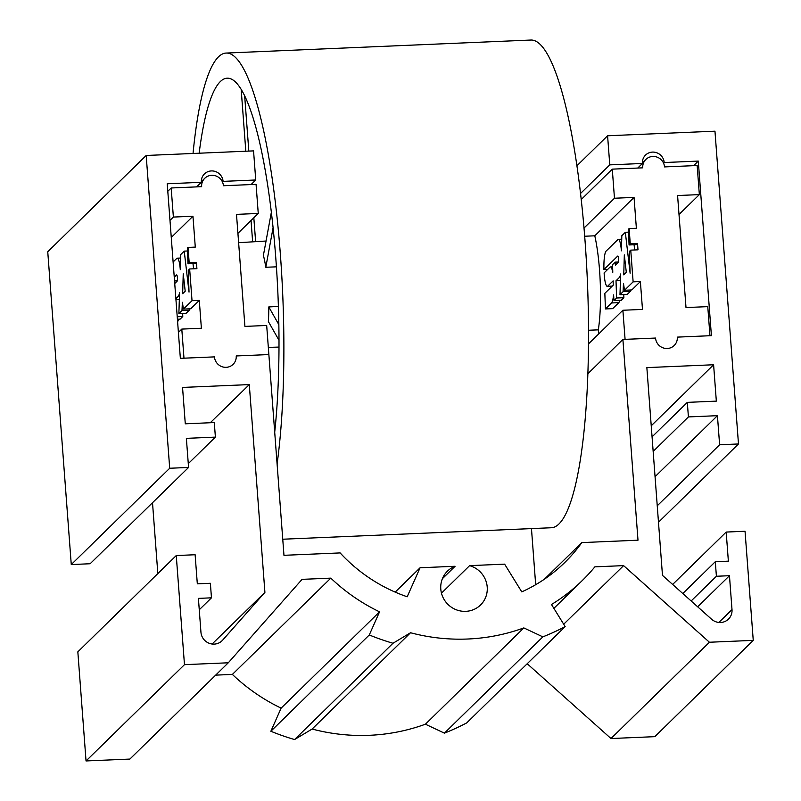 <?xml version="1.0" encoding="UTF-8"?>
<svg xmlns="http://www.w3.org/2000/svg" width="801" height="801" viewBox="0 0 801 801"><rect width="100%" height="100%" fill="white"/><g stroke="black" fill="none" stroke-linecap="round" stroke-linejoin="round"><path stroke-width="1.2" d="M581.196 199.549L612.284 169.141L642.752 167.84A11.094 10.733 -134.4 0 1 657.401 157.246A11.094 10.733 -134.4 0 1 664.52 166.908L697.16 165.517L699.353 194.613L677.586 195.534L686.006 307.554L707.774 306.633L709.956 335.729L677.316 337.121A11.094 10.733 -134.4 0 1 674.192 345.511A11.094 10.733 -134.4 0 0 677.316 337.121L711.408 335.659L698.282 161.081L664.189 162.543A11.094 10.733 -134.4 0 0 645.546 155.074A11.094 10.733 -134.4 0 0 642.422 163.474L609.771 164.866L607.589 135.769L714.963 131.184L738.482 443.964L719.618 444.775L717.426 415.679L688.409 416.92L687.318 402.372L716.334 401.131L713.601 364.755L646.858 367.609L662.477 575.378L711.608 619.243A12.576 12.165 45.6 0 0 732.004 609.601L729.461 575.709L716.404 576.259L715.303 561.721L728.369 561.161L726.177 532.064L745.04 531.253L753.25 640.369L709.426 642.242L623.599 565.626L594.863 566.848A184.16 178.233 -134.4 0 1 582.327 580.505A184.16 178.233 -134.4 0 1 551.488 604.495L565.166 626.602A236.675 229.056 -134.4 0 1 542.848 636.855L523.834 627.914A193.331 187.114 -134.4 0 1 410.543 632.75L392.991 643.253A236.675 229.056 -134.4 0 1 369.281 634.963L379.554 611.834A184.16 178.233 -134.4 0 1 330.813 578.132L302.077 579.353L228.285 662.787L184.47 664.66L176.26 555.544L195.124 554.743L197.316 583.839L210.373 583.278L211.464 597.826L198.408 598.387L200.951 632.279A12.576 12.165 45.6 0 0 222.668 640.119L264.911 592.36L249.291 384.59L210.293 422.738M249.291 384.59L182.548 387.434L185.281 423.809L214.298 422.568L215.389 437.116L186.373 438.357L188.565 467.454L169.702 468.255L146.183 155.474L253.557 150.888L255.739 179.985L251.063 184.56M598.637 333.987L598.317 329.842A66.563 12.636 -92.4 0 0 594.793 235.804L634.052 197.396L636.374 228.265L629.125 228.575L628.485 229.196L629.065 244.956L636.324 244.645L637.526 243.474L637.997 249.822L630.747 250.132L629.316 251.534L630.127 273.241L625.321 232.29L621.836 235.704L621.376 250.853A13.597 2.583 -92.4 0 0 618.322 239.329A13.597 2.583 -92.4 0 0 617.831 239.619L605.776 251.414A20.576 3.905 -92.4 0 0 603.934 269.547L617.721 256.06A3.244 0.621 87.6 0 1 617.751 256.06A3.244 0.621 87.6 0 1 618.472 258.813A3.244 0.621 87.6 0 1 618.192 262.398L615.408 265.131L615.108 262.147L612.565 264.64L612.785 272.29A14.678 2.783 -92.4 0 0 610.392 266.943A14.678 2.783 -92.4 0 0 610.112 267.033L604.124 272.891A13.787 2.613 -92.4 0 0 607.318 286.378A13.787 2.613 -92.4 0 0 607.558 286.307L613.115 280.871L613.256 285.096L604.845 293.326L605.436 308.946L611.563 302.958A22.818 4.335 -92.4 0 0 613.596 294.918L613.977 300.585L616.62 298.002L616.009 280.791L619.313 277.557A18.183 3.454 -92.4 0 0 620.635 273.972L619.984 294.718L623.078 291.684L623.468 283.444L624.53 290.262L631.789 289.952L640.379 281.541L642.482 309.416L622.888 310.257L625.08 339.354L655.548 338.052A11.094 10.733 -134.4 0 0 674.192 345.511A11.094 10.733 -134.4 0 1 655.548 338.052L622.898 339.444L637.997 540.194L581.816 542.597A159.019 153.902 -134.4 0 1 564.745 562.532A159.019 153.902 -134.4 0 1 521.771 591.879L504.62 564.144L469.606 565.646A23.67 22.909 -134.4 0 1 486.417 582.497A23.67 22.909 -134.4 0 1 480.56 604.985A23.67 22.909 -134.4 0 1 447.639 604.084A23.67 22.909 -134.4 0 1 447.459 571.143A23.67 22.909 -134.4 0 1 455.088 566.267L442.412 578.672M167.799 191.289L171.184 187.975L201.652 186.673A11.094 10.733 -134.4 0 1 216.3 176.09A11.094 10.733 -134.4 0 1 223.419 185.742L256.07 184.35L258.252 213.446L236.495 214.378L244.916 326.397L266.683 325.466L268.866 354.563L236.215 355.954L268.866 354.563L283.965 555.313L340.135 552.92A159.019 153.902 -134.4 0 0 407.188 596.775L420.074 567.759L455.088 566.267M175.87 298.683L178.212 296.39A18.183 3.454 -92.4 0 0 179.544 292.816L178.883 313.551L181.987 310.518L182.378 302.277L183.439 309.096L190.698 308.785L199.289 300.385L201.381 328.25L181.797 329.091L183.98 358.187L214.458 356.886A11.094 10.733 -134.4 0 0 233.091 364.355A11.094 10.733 -134.4 0 0 236.215 355.954A11.094 10.733 -134.4 0 1 221.567 366.538A11.094 10.733 -134.4 0 1 214.458 356.886L180.355 358.337L167.229 183.769L201.331 182.308A11.094 10.733 -134.4 0 1 215.98 171.724A11.094 10.733 -134.4 0 1 223.089 181.376L255.739 179.985M188.565 467.454L90.133 563.744L71.269 564.555L47.75 251.764L146.183 155.474M531.463 528.6L535.679 584.7M753.25 640.369L654.817 736.66L611.003 738.532L527.208 663.739M565.166 626.602L466.733 722.892A236.675 229.056 -134.4 0 1 444.415 733.145L425.411 724.204A193.331 187.114 -134.4 0 1 312.12 729.04L294.568 739.553A236.675 229.056 -134.4 0 1 270.858 731.263L281.121 708.134A184.16 178.233 -134.4 0 1 232.38 674.422L215.669 675.133M228.285 662.787L129.862 759.078L86.037 760.95L77.837 651.844L176.26 555.544M157.837 573.576L152.51 502.728M264.911 592.36L212.105 644.024M184.47 664.66L86.037 760.95M330.813 578.132L232.38 674.422M379.554 611.834L281.121 708.134M369.281 634.963L270.858 731.263M542.848 636.855L444.415 733.145M392.991 643.253L294.568 739.553M623.599 565.626L563.694 624.229M709.426 642.242L611.003 738.532M726.177 532.064L672.63 584.45M729.461 575.709L697.681 606.798M713.601 364.755L651.233 425.782M717.426 415.679L655.058 476.695M719.618 444.775L657.241 505.791M738.482 443.964L658.482 522.232M607.589 135.769L576.87 165.817M609.771 164.866L580.505 193.502M642.422 163.474L637.746 168.05M664.189 162.543L663.558 163.154M698.282 161.081L693.606 165.667M587.974 373.616L622.898 339.444M581.816 542.597L544.44 579.163M469.606 565.646L441.471 593.161M420.074 567.759L395.183 592.109M201.331 182.308L196.645 186.883M223.089 181.376L222.468 181.997M169.702 468.255L71.269 564.555M688.409 416.92L653.155 451.404M687.318 402.372L652.064 436.855M716.404 576.259L691.143 600.97M715.303 561.721L682.802 593.521M523.834 627.914L425.411 724.204M410.543 632.75L312.12 729.04M211.464 597.826L199.259 609.771M215.389 437.116L188.275 463.649M634.052 197.396L614.467 198.237L612.284 169.141M637.526 243.474L630.267 243.784L629.125 228.575M640.379 281.541L633.13 281.852L630.747 250.132M699.353 194.613L679.008 214.508M588.575 343.829L622.888 310.257M614.467 198.237L583.999 228.045M594.793 235.804L584.68 236.235M619.984 294.718L627.233 294.408L630.337 291.374L630.397 290.012M613.977 300.585L621.236 300.275L623.879 297.692L623.769 294.558M605.436 308.946L612.695 308.635L618.813 302.648A22.818 4.335 -92.4 0 0 619.824 300.335M634.682 249.972L634.072 244.746M623.749 274.853L624.329 254.958L626.302 272.35L623.749 274.853M624.53 290.262L633.13 281.852M629.065 244.956L630.267 243.784M630.337 291.374L623.078 291.684M620.525 277.506L619.313 277.557M620.425 280.6L616.009 280.791M623.879 297.692L616.62 298.002M618.813 302.648L611.563 302.958M612.214 286.107L607.558 286.307M618.332 262.007L615.108 262.147M607.709 269.386L603.934 269.547M628.595 232.15L625.321 232.29M598.317 329.842L588.595 330.252M171.264 237.456L192.961 216.23L173.376 217.071L171.184 187.975M192.961 216.23L195.284 247.098L188.025 247.409L187.394 248.03L187.975 263.789L189.176 262.628L188.025 247.409M187.975 263.789L195.234 263.489L196.425 262.317L189.176 262.628M196.425 262.317L196.906 268.665L189.647 268.976L188.225 270.368L189.026 292.085L184.23 251.124L180.736 254.538L180.285 269.697A13.597 2.583 -92.4 0 0 177.231 258.172A13.597 2.583 -92.4 0 0 176.731 258.453L173.116 261.997M199.289 300.385L192.03 300.695L189.647 268.976M258.252 213.446L237.917 233.341M178.403 332.405L181.797 329.091M173.376 217.071L169.982 220.385M178.883 313.551L186.142 313.241L189.246 310.207L189.306 308.846M177.411 319.229L180.145 319.118L182.778 316.525L182.668 313.391M177.592 321.601L177.722 321.481A22.818 4.335 -92.4 0 0 178.723 319.178M193.592 268.806L192.981 263.579M182.658 293.687L183.239 273.792L185.201 291.194L182.658 293.687M174.258 277.216L176.62 274.903A3.244 0.621 87.6 0 1 176.651 274.893A3.244 0.621 87.6 0 1 177.381 277.647A3.244 0.621 87.6 0 1 177.101 281.241L174.738 283.554M183.439 309.096L192.03 300.695M189.246 310.207L181.987 310.518M179.424 296.34L178.212 296.39M179.334 299.434L175.94 299.584M182.778 316.525L177.231 316.765M177.241 280.851L174.538 280.961M187.504 250.983L184.23 251.124M277.096 464.049A244.065 46.348 -92.4 0 0 280.34 253.967A244.065 46.348 -92.4 0 0 226.032 53.066L530.733 40.05A244.065 46.348 87.6 0 1 585.04 240.951A244.065 46.348 87.6 0 1 551.559 527.739L282.753 539.223M226.032 53.066A244.065 46.348 -92.4 0 0 193.031 153.472M199.159 153.211A218.923 41.572 87.6 0 1 227.244 78.178A218.923 41.572 87.6 0 1 275.814 258.393A218.923 41.572 87.6 0 1 274.703 432.21M278.858 324.675L268.786 306.933A54.378 10.323 87.6 0 1 268.375 321.561L279.008 340.275M268.325 347.394L279.008 347.073M268.786 306.933L278.398 306.413M276.415 266.843L265.802 267.254L273.071 227.804M271.339 212.345L263.399 255.369A54.378 10.323 87.6 0 1 265.802 267.254M241.191 89.612L245.817 151.219M251.033 220.515L252.635 241.852M255.629 241.662L253.827 217.772M248.821 151.089L244.685 96.13M221.446 641.311L222.668 640.119M718.877 622.447L732.004 609.601M582.327 580.505L553.871 608.349M645.876 159.439L642.392 162.843M612.154 286.167L607.318 286.378M612.625 266.853L610.392 266.943M621.726 239.189L618.322 239.329M204.776 178.283L201.301 181.687M180.636 258.022L177.231 258.172M238.618 242.693L266.042 241.031"/></g></svg>
